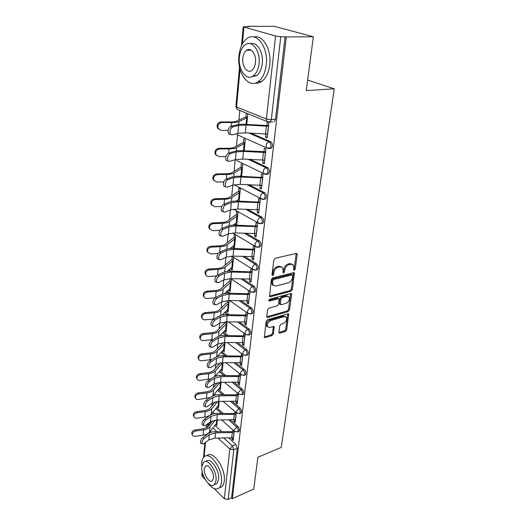 <?xml version="1.0" encoding="UTF-8"?>
<svg xmlns="http://www.w3.org/2000/svg" width="526" height="526" viewBox="0 0 526 526"><rect width="100%" height="100%" fill="white"/><g stroke="black" fill="none" stroke-linecap="round" stroke-linejoin="round"><path stroke-width="0.79" d="M293.593 269.595L294.258 270.351L295.185 269.2L297.236 254.571L297.058 253.69L296.283 253.44L275.21 258.286L273.836 259.982L271.962 274.914L272.672 275.683L273.625 274.506L273.862 272.593C274.44 269.831 275.894 268.036 278.221 267.215L279.99 266.787L282.607 267.629L283.146 270.325L282.896 272.225L283.777 269.325L284.776 269.93C285.362 267.195 286.795 265.42 289.07 264.611L290.799 264.197L293.324 264.999L293.856 267.714L293.593 269.595L294.185 268.608L296.204 253.46M271.955 274.947L272.632 273.895L272.876 271.981L273.862 272.593M282.896 272.225L283.58 272.987L284.52 271.824L284.776 269.93M250.383 49.806L250.126 50.259M278.892 332.222L279.023 332.932L279.839 333.149L285.434 331.433L286.709 329.835L288.669 314.068L287.88 313.844L267.451 319.755L266.13 321.406L264.341 337.409L265.196 337.639L272.146 335.509L273.441 333.885L274.158 326.705L273.329 326.475L269.877 327.507L267.616 326.876C266.787 324.246 267.839 322.136 270.765 320.558L284.198 316.645L286.341 317.237C287.163 319.841 286.137 321.932 283.258 323.516L281.055 324.174L279.76 325.791L278.892 332.222M240.047 69.32L236.555 106.982L266.393 119.007L275.585 36.031L243.236 26.806L248.89 26.596L247.825 26.3L274.473 26.379L313.358 36.754L306.257 90.59L334.247 88.815L281.252 447.376L257.911 457.245L253.716 489.042L232.36 498.694L286.295 36.965L280.759 36.669L271.324 119.652L270.154 122.058L268.72 122.242L266.998 121.506L270.154 122.058L272.803 121.815M313.358 36.754L286.295 36.965M291.029 291.2L292.338 289.576L294.396 272.895L293.607 272.652L272.744 277.853L271.383 279.53L269.509 296.473L270.357 296.73L291.029 291.2L290.05 290.589L291.358 288.958L293.554 272.665M291.641 294.54L289.484 309.972L288.195 311.583L267.741 317.461L266.892 317.217L266.748 316.474L267.589 309.788L268.917 308.131L277.36 305.784L278.675 304.14L279.115 298.919L278.293 298.676L269.47 301.069L268.878 300.892L269.707 299.189L290.707 293.521L291.496 293.758L291.641 294.54L290.668 293.922L288.518 309.341L289.484 309.972M214.832 425.278L221.854 431.675M228.889 438.086L235.878 444.45L232.36 445.857L233.8 449.697L228.146 499.424L224.319 498.786L214.286 488.647M239.843 110.473L238.929 120.158M237.522 134.998L236.463 146.149M235.155 159.95L234.07 171.358M232.762 185.198L231.756 195.823M230.414 209.946L229.5 219.585M228.139 233.965L227.311 242.657M225.924 257.286L225.187 265.084M223.78 279.931L223.116 286.887M221.689 301.937L221.111 308.091M219.664 323.326L219.151 328.724M217.692 344.129L217.251 348.804M215.772 364.36L215.397 368.351M213.904 384.052L213.589 387.392M212.09 403.225L211.833 405.94M211.044 414.264L211.005 414.679M210.321 421.891L210.157 423.575M205.186 479.456L202.293 476.53L201.826 475.399L202.188 471.5M232.36 498.694L231.552 497.885L228.146 499.424M275.585 36.031L280.759 36.669M265.926 134.176L265.591 137.201L267.3 137.016M265.591 137.201L267.201 137.897L268.924 122.584L267.293 121.92L266.866 125.734M263.026 160.206L262.711 163.053L264.289 163.79L265.959 148.95L264.361 148.233L263.947 151.942M244.143 150.804L245.248 139.706L243.748 139.035L243.387 142.645M262.711 163.053L264.394 162.83M260.212 185.454L259.91 188.124L261.461 188.913L263.079 174.514L261.514 173.751L261.113 177.354M241.598 176.355L242.762 164.651L241.289 163.934L240.941 167.452M259.91 188.124L261.58 187.861M257.477 209.946L257.201 212.458L258.72 213.28L260.291 199.308L258.753 198.506L258.365 202.01M239.126 201.129L240.349 188.88L238.903 188.117L238.561 191.543M257.201 212.458L258.845 212.156M254.827 233.728L254.564 236.075L256.057 236.943L257.582 223.379L256.077 222.531L255.695 225.943M236.733 225.181L238.008 212.405L236.582 211.61L236.253 214.943M235.424 223.313L235.273 224.858L236.792 224.576M235.273 224.858L235.753 225.141M254.564 236.075L256.195 235.747M252.256 256.82L252.007 259.016L253.473 259.923L254.959 246.747L253.473 245.866L253.105 249.179M233.189 245.958L233.057 247.319L234.438 248.173L235.727 235.273L234.326 234.438L234.011 237.686M233.057 247.319L234.557 247.003M252.007 259.016L253.617 258.654M249.751 279.247L249.521 281.311L250.961 282.245L252.401 269.443L250.948 268.53L250.586 271.758M231.019 267.977L230.901 269.161L232.262 270.048L233.511 257.503L232.137 256.635L231.828 259.798M230.901 269.161L232.387 268.819M249.521 281.311L251.112 280.917M228.902 289.392L228.803 290.411L230.27 290.043M228.803 290.411L230.145 291.325L231.355 279.122M247.319 301.05L247.108 302.976L248.68 302.555M247.108 302.976L248.522 303.949L249.922 291.503M226.844 310.235L226.765 311.09L228.212 310.695M226.765 311.09L228.08 312.036L229.218 300.57M244.958 322.254L244.761 324.049L246.313 323.602M244.761 324.049L246.148 325.048L247.496 313.082M224.845 330.512L224.773 331.216L226.206 330.801M224.773 331.216L226.068 332.195L227.1 321.859M242.657 342.873L242.473 344.55L244.005 344.076M242.473 344.55L243.84 345.575L245.129 334.115M222.892 350.263L222.84 350.822L224.254 350.388M222.84 350.822L224.115 351.822L225.036 342.564M240.421 362.933L240.25 364.498L241.763 364.005M240.25 364.498L241.592 365.55L242.828 354.583M220.999 369.495L220.953 369.923L222.353 369.462M220.953 369.923L222.209 370.942L223.031 362.71M238.245 382.468L238.081 383.921L239.58 383.401M238.081 383.921L239.402 384.999L240.586 374.492M219.145 388.241L220.506 388.057M219.118 388.53L220.355 389.582L221.078 382.317M236.121 401.483L235.977 402.831L237.456 402.298M235.977 402.831L237.272 403.935L238.403 393.882M217.343 406.513L218.698 406.184M217.323 406.677L218.54 407.749L219.171 401.41M234.057 420.011L233.919 421.26L235.385 420.701M233.919 421.26L235.201 422.385L236.279 412.759M216.488 407.565L223.188 413.469M230.625 420.018L237.943 426.468L236.68 426.948C238.179 428.789 238.508 430.432 237.667 431.872L237.147 432.07M218.178 389.391L224.503 394.77M232.38 401.476L240.06 408.012L238.784 408.478C240.316 410.333 240.645 412.003 239.764 413.495L239.198 413.692M219.901 370.751L225.779 375.571M234.155 382.441L242.236 389.062L240.947 389.516C242.519 391.377 242.841 393.08 241.914 394.625L241.296 394.829M221.656 351.624L227.015 355.846M235.944 362.887L244.465 369.607L243.163 370.034C244.774 371.908 245.09 373.644 244.123 375.248L243.446 375.459M223.438 331.985L228.185 335.568M237.739 342.794L246.76 349.619L245.445 350.027C247.095 351.914 247.411 353.682 246.392 355.346L245.649 355.563M225.26 311.819L229.27 314.719M239.527 322.142L249.12 329.072L247.785 329.46C249.475 331.36 249.791 333.168 248.719 334.891L247.91 335.108M227.1 291.095L230.243 293.265M241.316 300.898L251.54 307.953L250.198 308.321C251.928 310.228 252.237 312.076 251.106 313.864L250.231 314.088M228.968 269.805L231.065 271.179M243.071 279.043L254.038 286.229L252.671 286.571C254.452 288.491 254.748 290.378 253.565 292.239L252.611 292.463M230.848 247.91L231.775 248.482M244.781 256.55L256.603 263.881L255.222 264.197C257.05 266.123 257.339 268.056 256.09 269.996L255.051 270.213M246.424 233.38L259.239 240.869L257.845 241.164C259.726 243.104 260.008 245.083 258.687 247.102L257.562 247.312M247.95 209.506L261.961 217.179L260.548 217.442C262.481 219.395 262.75 221.42 261.363 223.53L260.146 223.721M249.311 184.882L264.762 192.772L263.335 193.003C265.321 194.968 265.584 197.046 264.111 199.242L262.803 199.426M250.415 159.477L267.649 167.616L266.202 167.814C268.253 169.786 268.497 171.923 266.938 174.218L265.538 174.382M251.132 133.229L270.627 141.672L269.161 141.836C271.271 143.828 271.501 146.018 269.858 148.417L268.352 148.556M334.247 88.815L307.644 80.097M246.766 124.458L247.812 113.997L246.28 113.373L245.912 117.088M215.581 424.324L216.936 423.864M237.726 200.005L237.62 201.064M229.967 278.642L229.704 281.305M227.804 300.55L227.633 302.233M225.7 321.846L225.628 322.602M232.045 438.066L231.92 439.217L233.176 440.361L234.215 431.156M215.581 424.37L216.778 425.462L217.317 420.004M231.92 439.217L233.366 438.645M237.956 431.484L238.922 431.386C239.764 429.946 239.435 428.302 237.943 426.468M240.047 413.127L241.033 413.022C241.914 411.529 241.592 409.859 240.06 408.012M242.19 394.29L243.203 394.171C244.123 392.626 243.801 390.923 242.236 389.062M244.386 374.939L245.425 374.808C246.392 373.21 246.076 371.474 244.465 369.607M246.641 355.063L247.7 354.925C248.726 353.268 248.41 351.5 246.76 349.619M248.956 334.641L250.047 334.497C251.119 332.767 250.81 330.966 249.12 329.072M251.329 313.641L252.454 313.489C253.578 311.701 253.276 309.853 251.54 307.953M253.762 292.048L254.926 291.891C256.116 290.03 255.82 288.143 254.038 286.229M256.267 269.838L257.464 269.667C258.72 267.734 258.43 265.801 256.603 263.881M258.838 246.97L260.081 246.799C261.402 244.781 261.126 242.808 259.239 240.869M261.481 223.425L262.77 223.254C264.164 221.15 263.894 219.125 261.961 217.179M264.197 199.176L265.538 199.006C267.011 196.809 266.754 194.732 264.762 192.772M266.991 174.178L268.385 174.014C269.943 171.719 269.7 169.589 267.649 167.616M269.891 148.417L271.317 148.247C272.968 145.847 272.738 143.657 270.627 141.672M231.552 497.885L237.311 448.27L235.878 444.45M285.112 36.636L275.519 119.27L274.342 121.67M248.496 290.549L248.14 293.699M246.089 312.096L245.76 315.028M243.748 333.103L243.453 335.779M241.467 353.538L241.197 355.964M239.251 373.427L239.008 375.617M237.095 392.79L236.878 394.756M234.99 411.648L234.793 413.39M232.946 430.018L232.768 431.557M292.14 264.19L289.8 263.605L290.799 264.197M283.777 269.325C284.362 266.59 285.789 264.821 288.07 264.019L289.8 263.605M281.41 266.794L278.99 266.189L279.99 266.787M272.876 271.981C273.448 269.22 274.894 267.432 277.222 266.61L278.99 266.189M270.357 296.73L269.384 296.092L290.05 290.589M292.758 275.617L292.094 274.868L273.796 279.464L272.849 280.634L272.593 282.633L273.112 285.224L275.795 286.052L288.255 282.837C290.497 282.008 291.904 280.253 292.489 277.583L292.758 275.617M292.338 274.855L291.102 274.27L292.094 274.868M273.277 285.427L272.133 284.599L271.613 282.008L271.863 280.016L272.81 278.839L291.102 274.27M267.741 317.461L266.787 316.803L287.229 310.951L288.518 309.341M278.708 298.656L277.32 298.045L268.773 300.359M285.96 303.39C288.899 301.799 289.931 299.649 289.057 296.953L286.926 296.329L282.186 297.617L280.864 299.261L280.424 304.462L281.239 304.705L285.96 303.39M288.044 296.289L285.953 295.704L286.926 296.329M279.845 304.087L279.306 303.061L279.891 298.63L281.213 296.993L285.953 295.704M290.668 293.922L290.668 293.534M285.375 316.586L283.238 316.001L284.198 316.645M267.622 326.889L266.669 326.212C265.84 323.582 266.886 321.478 269.812 319.9L283.238 316.001M264.203 336.982L271.206 334.838L272.501 333.221L273.349 326.468M279.839 333.149L278.892 332.491L284.481 330.782L285.756 329.184L287.853 313.851M218.638 129.212L217.37 127.733C216.627 124.478 217.889 122.525 221.163 121.881L221.88 122.479C218.599 123.13 217.337 125.083 218.08 128.344L221.209 130.376L228.139 130.402M221.88 122.479L231.453 122.551C234.984 122.558 237.502 122.216 239.014 121.519L247.45 117.62M247.516 116.95L244.702 117.364L236.963 121.111C235.707 121.684 233.623 121.966 230.717 121.96L221.163 121.881M232.67 126.897C230.053 128.824 229.356 131.349 230.579 134.472L231.94 134.886L237.916 133.288L238.666 125.372L232.67 126.897L230.822 126.378L236.831 124.866C239.1 124.327 242.091 124.169 245.806 124.399L268.589 125.576M230.099 134.36L228.738 133.946C227.502 130.823 228.199 128.298 230.822 126.378M268.503 126.299L246.102 124.984L238.666 125.372M267.629 134.117L245.32 132.854L237.916 133.288M216.278 155.321L215.16 153.94C214.496 150.824 215.752 148.943 218.928 148.306L219.631 148.957C216.442 149.601 215.187 151.481 215.857 154.605L218.98 156.61L225.891 156.544M219.631 148.957L229.066 148.904C232.545 148.865 235.03 148.45 236.529 147.655L244.899 143.21M243.479 150.765L244.163 150.614M244.971 142.474L242.19 142.967L234.517 147.227C233.268 147.878 231.216 148.22 228.343 148.253L218.928 148.306M214.016 180.648L213.03 179.359C212.425 176.368 213.668 174.56 216.765 173.922L217.448 174.625C214.352 175.263 213.102 177.084 213.707 180.076L216.817 182.049L223.767 181.897M217.448 174.625L226.752 174.454C230.184 174.369 232.637 173.889 234.123 173.001L242.427 168.05M239.718 176.263L241.71 175.237M242.506 167.242L239.757 167.82L232.144 172.561C230.907 173.291 228.876 173.685 226.048 173.758L216.765 173.922M211.846 205.232L210.959 204.022C210.413 201.156 211.649 199.407 214.661 198.769L215.331 199.525C212.313 200.163 211.077 201.918 211.623 204.785L214.72 206.725L221.762 206.481M215.331 199.525L224.51 199.242C227.889 199.117 230.316 198.565 231.788 197.598L240.02 192.168M236.266 201.044L239.323 199.15M240.106 191.3L237.39 191.944L229.836 197.145C228.613 197.94 226.607 198.394 223.82 198.499L214.661 198.769M230.217 153.697C227.666 155.637 226.962 158.089 228.12 161.061L229.507 161.443L235.418 159.602L236.148 151.929L230.217 153.697L228.396 153.151L234.34 151.389C236.582 150.758 239.534 150.548 243.196 150.752L265.643 151.738M227.62 160.91L226.305 160.509C225.148 157.537 225.845 155.085 228.396 153.151M265.551 152.54L243.479 151.396L236.148 151.929M264.703 160.121L242.723 159.03L235.418 159.602M227.837 179.668C225.345 181.615 224.648 184.001 225.739 186.835L227.153 187.177L232.998 185.113L233.702 177.67L227.837 179.668L226.055 179.096L231.927 177.104C234.142 176.394 237.055 176.125 240.665 176.302L260.271 177.374L262.79 177.111M225.174 186.651L223.958 186.25C222.86 183.423 223.557 181.036 226.055 179.096M262.691 177.985L240.934 176.999L233.702 177.67M261.863 185.343L240.198 184.402L232.998 185.113M225.536 204.851C223.103 206.803 222.399 209.131 223.432 211.833L224.872 212.136L230.644 209.854L231.335 202.635L225.536 204.851L223.78 204.252L229.586 202.043C231.782 201.254 234.655 200.932 238.212 201.09L257.536 202.037L260.022 201.728M222.814 211.616L221.683 211.222C220.644 208.52 221.347 206.199 223.78 204.252M259.916 202.674L238.469 201.839L231.335 202.635M259.108 209.815L237.759 209.019L230.644 209.854M238.922 55.966C236.93 73.101 248.64 89.078 258.279 81.622C262.579 78.361 265.236 72.772 266.241 64.849C268.576 47.34 256.451 31.126 247.082 38.51C242.525 41.968 239.803 47.787 238.922 55.966M255.143 83.128C257.431 83.47 259.634 82.911 261.751 81.445C266.064 78.19 268.733 72.621 269.753 64.731C271.725 49.687 262.855 34.414 253.933 36.991M250.488 43.691C256.997 41.33 263.697 52.462 262.283 63.567C261.573 69.294 259.653 73.338 256.53 75.705L251.402 76.835M239.402 57.255C237.956 69.669 246.424 81.228 253.315 75.856C256.425 73.482 258.332 69.419 259.042 63.672C260.666 51.061 251.98 39.378 245.228 44.717C241.986 47.195 240.047 51.37 239.402 57.255M255.465 62.509C256.491 54.402 250.922 46.886 246.556 50.332C244.478 51.916 243.236 54.592 242.815 58.366C241.861 66.388 247.345 73.85 251.763 70.392C253.782 68.853 255.018 66.223 255.465 62.509M207.915 483.111C212.129 488.588 215.838 490.225 219.04 488.029C220.341 486.872 221.15 484.965 221.453 482.309C223.267 469.869 210.025 450.65 204.22 456.785C202.839 457.995 202.017 460.007 201.741 462.808L201.82 467.252M219.539 487.812L221.827 486.813C223.136 485.656 223.945 483.749 224.254 481.093C226.095 468.679 212.839 449.533 207.007 455.667M206.205 461.157C210.413 456.752 219.907 470.573 218.619 479.502L216.876 483.657L215.219 484.367M201.866 466.516C200.695 475.32 209.966 489.134 214.299 484.768L216.028 480.613C217.304 471.671 207.816 457.798 203.628 462.203L201.866 466.516M213.464 478.062C214.273 472.315 208.184 463.38 205.469 466.214L204.338 468.975C203.575 474.669 209.572 483.578 212.346 480.757L213.464 478.062M209.756 229.106L208.96 227.968C208.46 225.213 209.683 223.524 212.622 222.886L213.28 223.681C210.334 224.319 209.111 226.022 209.604 228.777L212.688 230.671L219.881 230.342M213.28 223.681L222.327 223.3C225.667 223.136 228.06 222.524 229.52 221.479L237.686 215.601M233.057 225.141L237.009 222.38M237.778 214.667L235.096 215.384L227.6 221.005C226.39 221.873 224.405 222.373 221.656 222.511L212.622 222.886M207.744 252.302L207.014 251.224C206.567 248.574 207.777 246.937 210.643 246.299L211.288 247.141C208.414 247.779 207.198 249.423 207.645 252.072L210.709 253.926L218.112 253.506M211.288 247.141L220.216 246.661C223.504 246.451 225.871 245.787 227.317 244.669L235.418 238.37M230.099 248.574L234.76 244.965M235.516 237.384L232.86 238.166L225.43 244.189C224.227 245.109 222.268 245.655 219.552 245.826L210.643 246.299M223.3 229.277C220.927 231.236 220.223 233.505 221.196 236.082L222.656 236.345L228.369 233.866L229.034 226.864L223.3 229.277L221.571 228.652L227.317 226.246C229.481 225.378 232.321 225.01 235.826 225.141L254.88 225.976L257.332 225.628M220.519 235.832L219.474 235.444C218.494 232.873 219.197 230.605 221.571 228.652M257.221 226.64L236.075 225.943L229.034 226.864M256.438 233.57L235.385 232.913L228.369 233.866M221.13 252.986C218.809 254.946 218.106 257.155 219.026 259.62L220.506 259.837L226.154 257.175L226.798 250.376L221.13 252.986L219.434 252.335L225.108 249.738C227.258 248.798 230.053 248.39 233.511 248.496L252.296 249.225L254.722 248.831M218.297 259.338L217.337 258.963C216.41 256.504 217.106 254.295 219.434 252.335M254.604 249.903L233.754 249.344L226.798 250.376M253.841 256.635L233.084 256.116L226.154 257.175M205.804 274.842L205.127 273.822C204.726 271.271 205.922 269.68 208.723 269.042L209.355 269.923C206.547 270.561 205.344 272.152 205.751 274.71C206.284 275.946 207.303 276.551 208.789 276.518L216.488 275.992M209.355 269.923L218.159 269.351C221.407 269.108 223.747 268.392 225.181 267.201L233.215 260.508M227.206 271.37L232.571 266.919M233.314 259.463L230.69 260.311L223.32 266.708C222.13 267.688 220.19 268.28 217.514 268.477L208.723 269.042M203.924 296.756L203.299 295.783C202.931 293.324 204.114 291.779 206.856 291.141L207.468 292.061C204.726 292.699 203.542 294.244 203.904 296.703C204.43 297.933 205.436 298.518 206.928 298.466L215.068 297.821M207.468 292.061L216.16 291.397C219.368 291.121 221.683 290.359 223.103 289.103L231.065 282.041M224.51 293.547L230.447 288.274M231.177 280.943L228.58 281.851L221.268 288.596C220.085 289.635 218.172 290.267 215.529 290.49L206.856 291.141M202.089 318.046L201.524 317.132C201.188 314.765 202.359 313.266 205.041 312.628L205.64 313.575C202.957 314.213 201.78 315.718 202.115 318.092C202.622 319.302 203.621 319.874 205.114 319.808L213.99 319.012M205.64 313.575L214.22 312.839C217.383 312.529 219.671 311.714 221.078 310.399L228.981 302.989M221.939 315.127L228.376 309.058M229.093 301.852L226.522 302.812L219.27 309.886C218.099 310.971 216.212 311.642 213.602 311.892L205.041 312.628M200.281 338.731L199.795 337.909C199.492 335.621 200.649 334.161 203.273 333.523L203.864 334.503C201.234 335.141 200.077 336.607 200.38 338.895C200.866 340.085 201.859 340.644 203.352 340.559L212.951 339.572M203.864 334.503L212.333 333.681C215.456 333.346 217.718 332.491 219.112 331.117L226.949 323.378M219.48 336.14L226.358 329.289M227.068 322.195L224.523 323.207L217.33 330.591C216.173 331.728 214.299 332.432 211.722 332.708L203.273 333.523M198.532 358.863L198.118 358.121C197.842 355.911 198.986 354.485 201.557 353.847L202.135 354.859C199.558 355.497 198.414 356.924 198.69 359.133C199.163 360.31 200.143 360.849 201.636 360.757L211.925 359.514M202.135 354.859L210.492 353.965C213.576 353.603 215.811 352.703 217.199 351.276L224.97 343.235M217.113 356.602L224.398 348.988M223.307 342.571L215.443 350.743C214.292 351.927 212.445 352.663 209.9 352.966L201.557 353.847M196.842 378.464L196.481 377.793C196.231 375.656 197.362 374.269 199.88 373.631L200.452 374.67C197.927 375.308 196.79 376.701 197.04 378.838C197.506 379.989 198.48 380.515 199.965 380.41L210.952 378.851M214.845 376.537L222.485 368.18M200.452 374.67L208.704 373.71C211.754 373.315 213.964 372.382 215.338 370.902L222.695 362.703M220.322 362.815L213.602 370.363C212.465 371.586 210.637 372.355 208.125 372.678L199.88 373.631M195.205 397.557L194.89 396.946C194.666 394.881 195.784 393.527 198.256 392.889L198.815 393.954C196.336 394.599 195.212 395.953 195.442 398.024C195.889 399.155 196.855 399.661 198.335 399.543L210.111 397.557M212.57 396.006L220.618 386.88M217.738 382.547L211.814 389.47C210.683 390.733 208.875 391.528 206.396 391.87L198.256 392.889M198.815 393.954L206.968 392.929C209.973 392.514 212.156 391.541 213.523 390.016L220.072 382.317M193.614 416.165L193.344 415.612C193.141 413.607 194.245 412.292 196.671 411.648L197.217 412.732C194.791 413.383 193.68 414.705 193.884 416.704C194.324 417.822 195.278 418.315 196.757 418.183L204.778 417.079C207.737 416.631 209.894 415.619 211.242 414.034L218.803 405.105M215.252 401.798L210.071 408.084C208.947 409.379 207.159 410.208 204.706 410.569L196.671 411.648M197.217 412.732L205.271 411.654C208.243 411.214 210.4 410.208 211.754 408.636L217.652 401.437M219.026 275.999C216.758 277.958 216.055 280.121 216.922 282.475L218.415 282.653L224.004 279.819L224.628 273.211L219.026 275.999L217.356 275.328L222.971 272.553C225.089 271.548 227.857 271.094 231.262 271.186L249.791 271.81L252.184 271.377M216.147 282.16L215.259 281.798C214.384 279.444 215.081 277.287 217.356 275.328M252.059 272.507L231.499 272.074L224.628 273.211M251.323 279.05L230.842 278.655L224.004 279.819M216.982 298.347C214.759 300.313 214.062 302.424 214.884 304.679L216.383 304.817L221.913 301.819L222.524 295.395L216.982 298.347L215.331 297.657L220.887 294.718C222.985 293.653 225.72 293.16 229.08 293.232L247.358 293.758L249.719 293.291M214.062 304.337L213.24 303.989C212.419 301.733 213.115 299.623 215.331 297.657M254.183 292.134L254.801 291.976M249.587 294.475L229.303 294.159L222.524 295.395M248.87 300.833L228.672 300.55L221.913 301.819M214.989 320.064C212.82 322.037 212.123 324.101 212.899 326.265L214.417 326.357L219.888 323.201L220.479 316.954L214.989 320.064L213.372 319.361L218.869 316.264C220.946 315.14 223.642 314.607 226.956 314.66L244.984 315.1L247.325 314.594M212.044 325.883L211.288 325.548C210.505 323.385 211.202 321.327 213.372 319.361M247.187 315.83L227.173 315.626L220.479 316.954M246.49 322.011L226.555 321.846L219.888 323.201M213.056 341.177C210.933 343.149 210.242 345.168 210.979 347.245L212.497 347.292L217.909 343.997L218.487 337.922L213.056 341.177L211.465 340.453L216.903 337.212C218.954 336.035 221.617 335.47 224.891 335.509L242.683 335.858L244.991 335.318M210.078 346.831L209.387 346.516C208.644 344.438 209.341 342.419 211.465 340.453M244.846 336.601L225.102 336.508L218.487 337.922M244.169 342.617L224.497 342.551L217.909 343.997M211.182 361.71C209.098 363.676 208.408 365.662 209.105 367.654L210.637 367.654L215.989 364.222L216.548 358.318L211.182 361.71L209.611 360.974L214.989 357.588C217.021 356.365 219.651 355.767 222.886 355.786L240.441 356.049L242.723 355.484M208.178 367.214L207.54 366.905C206.836 364.912 207.527 362.933 209.611 360.974M242.571 356.812L223.083 356.819L216.548 358.318M241.914 362.664L222.498 362.703L215.989 364.222M209.355 381.685C207.316 383.651 206.626 385.591 207.283 387.511L208.822 387.471L214.121 383.908L214.667 378.161L209.355 381.685L207.809 380.929L213.129 377.418C215.141 376.149 217.738 375.518 220.927 375.518L238.258 375.709L240.513 375.117M206.33 387.037L205.745 386.748C205.081 384.835 205.765 382.895 207.809 380.929M240.362 376.478L221.124 376.583L214.667 378.161M239.718 382.178L220.552 382.31L214.121 383.908M207.573 401.121C205.574 403.087 204.89 404.994 205.515 406.835L207.06 406.749L212.3 403.074L212.833 397.478L207.573 401.121L206.047 400.352L211.314 396.722C213.306 395.407 215.877 394.743 219.026 394.737L236.135 394.848L238.363 394.23M204.535 406.335L203.996 406.065C203.365 404.218 204.055 402.318 206.047 400.352M238.206 395.631L219.21 395.828L212.833 397.478M237.581 401.187L218.658 401.404L212.3 403.074M205.844 420.044C203.884 422.01 203.2 423.884 203.799 425.652L205.337 425.527L210.531 421.74L211.044 416.29L205.844 420.044L204.338 419.268L209.552 415.52C211.524 414.166 214.062 413.475 217.172 413.449L234.063 413.495L236.273 412.851M202.793 425.126L202.3 424.87C201.701 423.095 202.379 421.227 204.338 419.268M236.108 414.291L217.35 414.567L211.044 416.29M235.503 419.695L216.811 420.004L210.531 421.74M192.075 434.298L191.839 433.792C191.648 431.853 192.746 430.564 195.126 429.92L195.659 431.031C193.279 431.682 192.181 432.97 192.365 434.91C192.792 436.008 193.739 436.481 195.212 436.337L203.141 435.18C206.06 434.713 208.197 433.667 209.532 432.043L217.034 422.884M212.852 420.59L208.368 426.224C207.257 427.553 205.488 428.407 203.069 428.789L195.126 429.92M195.659 431.031L203.615 429.893C206.554 429.433 208.69 428.394 210.032 426.777L215.338 420.077M204.154 438.474C202.234 440.44 201.557 442.274 202.122 443.983L203.667 443.819L208.802 439.927L209.309 434.614L204.154 438.474L202.674 437.685L207.836 433.832C209.782 432.438 212.294 431.721 215.364 431.688L232.051 431.662L234.09 431.044M201.096 443.431L200.643 443.188C200.077 441.478 200.754 439.644 202.674 437.685M234.063 432.464L215.535 432.826L209.309 434.614M233.472 437.737L215.009 438.125L208.802 439.927M294.185 268.608L295.185 269.2M272.632 273.895L273.625 274.506M283.527 271.225L284.52 271.824M209.749 424.489L209.466 424.844M212.787 427.888L216.916 431.682M223.905 438.099L232.36 445.857L229.829 449.053L218.02 438.112M211.57 432.142L210.341 431.004M206.199 434.377L206.133 435.101M205.449 442.465L204.114 456.877M202.595 473.242L202.293 476.53M224.319 498.786L229.829 449.053L233.8 449.697L237.311 448.27M243.952 27.174L242.401 43.914M215.759 408.459L221.42 413.462M228.836 420.018L236.68 426.948L234.123 430.169L234.32 431.254L237.667 431.872L238.922 431.386M217.442 390.266L222.708 394.763M230.572 401.469L238.784 408.478L236.194 411.726L236.411 412.871L239.764 413.495L241.033 413.022M219.158 371.599L223.964 375.551M232.321 382.422L240.947 389.516L238.324 392.797L238.554 394L241.914 394.625L243.203 394.171M220.907 352.44L225.181 355.819M234.09 362.861L243.163 370.034C241.71 370.666 240.823 371.777 240.507 373.355L240.757 374.63L244.123 375.248L245.425 374.808M222.689 332.774L226.325 335.535M235.858 342.761L245.445 350.027C243.972 350.638 243.078 351.756 242.749 353.38L243.019 354.728L246.392 355.346L247.7 354.925M224.497 312.575L227.39 314.673M237.627 322.096L247.785 329.46C246.299 330.058 245.386 331.183 245.057 332.846L245.346 334.28L248.719 334.891L250.047 334.497M226.331 291.818L228.356 293.219M239.389 300.846L250.198 308.321C248.686 308.894 247.766 310.038 247.43 311.74L247.739 313.253L251.106 313.864L252.454 313.489M228.192 270.489L229.264 271.192M241.118 278.984L252.671 286.571C251.145 287.124 250.212 288.281 249.87 290.03L250.205 291.634L253.565 292.239L254.926 291.891M242.808 256.478L255.222 264.197C253.677 264.729 252.73 265.893 252.381 267.688L252.743 269.397L256.09 269.996L257.464 269.667M244.419 233.294L257.845 241.164C256.28 241.671 255.32 242.848 254.965 244.695L255.36 246.503L258.687 247.102L260.081 246.799M245.925 209.407L260.548 217.442C258.963 217.922 257.99 219.112 257.622 221.012L258.049 222.939L261.363 223.53L262.77 223.254M247.259 184.777L263.335 193.003C261.731 193.456 260.738 194.653 260.363 196.612L260.83 198.664L264.111 199.242L265.538 199.006M248.338 159.358L266.202 167.814C264.578 168.235 263.579 169.451 263.191 171.456L263.697 173.652L268.385 174.014M268.457 148.569L266.656 147.865L266.103 145.524C266.498 143.453 267.517 142.224 269.161 141.836L249.028 133.098M239.014 135.576L237.397 134.86L236.838 133.578M265.347 174.362L236.47 160.483M262.342 199.367L234.208 184.771M259.43 223.629L233.445 209.177M256.609 247.181L232.617 232.952M253.874 270.048L231.703 256.103M251.224 292.259L230.73 278.649M248.66 313.851L229.665 300.583M246.175 334.845L228.488 321.886M243.762 355.267L227.225 342.604M241.427 375.137L225.904 362.749M239.159 394.48L224.543 382.349M236.95 413.318L223.149 401.43M234.813 431.668L221.735 420.011M275.519 119.27L271.324 119.652L266.393 119.007L266.998 121.506L237.2 109.401L236.555 106.982L235.885 106.436L237.2 109.401M206.692 427.612L206.33 426.665L207.934 424.403L209.276 424.666L206.843 427.52M288.07 264.019L289.07 264.611M277.222 266.61L278.221 267.215M296.223 253.992L297.236 254.571M293.561 273.132L294.553 273.73M291.358 288.958L292.338 289.576M272.81 278.839L273.796 279.464M271.863 280.016L272.849 280.634M271.613 282.008L272.593 282.633M287.229 310.951L288.195 311.583M277.32 298.045L278.293 298.676M268.773 300.602L269.47 301.069M281.213 296.993L282.186 297.617M279.891 298.63L280.864 299.261M279.306 303.061L280.273 303.699M269.812 319.9L270.765 320.558M273.342 326.764L274.296 327.422M272.501 333.221L273.441 333.885M271.206 334.838L272.146 335.509M264.256 336.962L265.196 337.639M287.847 314.173L288.807 314.811M285.756 329.184L286.709 329.835M284.481 330.782L285.434 331.433M247.345 117.627L246.661 124.452M246.714 117.765L246.05 124.412M231.453 122.551L231.111 126.306M239.014 121.519L238.725 124.517M267.51 134.13L268.392 126.306M265.479 134.15L266.347 126.319M245.32 132.854L246.102 124.984M244.794 143.223L244.057 150.627M244.169 143.381L243.439 150.765M229.066 148.904L228.692 153.066M236.529 147.655L236.213 150.982M242.322 168.064L241.605 175.25M241.704 168.248L240.987 175.441M226.752 174.454L226.344 178.998M234.123 173.001L233.781 176.637M239.922 192.187L239.225 199.163M239.31 192.391L238.613 199.374M224.51 199.242L224.063 204.147M231.788 197.598L231.414 201.524M264.585 160.141L265.439 152.553M262.579 160.187L263.427 152.593M242.723 159.03L243.479 151.396M261.751 185.362L262.579 178.005M259.772 185.441L260.594 178.071M240.198 184.402L240.934 176.999M259.002 209.835L259.805 202.694M257.05 209.94L257.845 202.786M237.759 209.019L238.469 201.839M237.588 215.621L236.91 222.399M236.983 215.844L236.305 222.63M222.327 223.3L221.854 228.534M229.52 221.479L229.126 225.667M235.319 238.39L234.662 244.984M234.721 238.633L234.063 245.234M220.216 246.661L219.71 252.21M227.317 244.669L226.897 249.114M256.326 233.59L257.109 226.66M254.4 233.715L255.176 226.778M235.385 232.913L236.075 225.943M253.736 256.662L254.492 249.929M251.836 256.813L252.585 250.074M233.084 256.116L233.754 249.344M233.11 260.534L232.472 266.945M232.518 260.791L231.881 267.208M218.159 269.351L217.626 275.19M225.181 267.201L224.74 271.876M230.967 282.067L230.349 288.301M230.381 282.337L229.763 288.583M216.16 291.397L215.607 297.519M223.103 289.103L222.636 294.001M228.882 303.015L228.277 309.084M228.304 303.305L227.699 309.38M214.22 312.839L213.655 319.045M221.078 310.399L220.598 315.508M226.851 323.405L226.265 329.315M226.279 323.714L225.693 329.624M212.333 333.681L211.787 339.724M219.112 331.117L218.612 336.416M224.872 343.261L224.3 349.021M224.306 343.583L223.734 349.343M210.492 353.965L209.959 359.843M217.199 351.276L216.679 356.76M222.939 362.71L222.393 368.213M222.386 362.933L221.827 368.548M208.704 373.71L208.191 379.43M215.338 370.902L214.799 376.557M220.986 382.317L220.525 386.912M220.46 382.31L219.973 387.261M206.968 392.929L206.462 398.504M213.523 390.016L212.997 395.559M219.086 401.41L218.711 405.138M218.566 401.404L218.165 405.5M205.271 411.654L204.778 417.079M211.754 408.636L211.242 414.034M251.218 279.076L251.954 272.534M249.337 279.247L250.067 272.698M230.842 278.655L231.499 272.074M248.765 300.859L249.482 294.501M246.911 301.05L247.621 294.685M228.672 300.55L229.303 294.159M246.385 322.043L247.082 315.856M244.557 322.254L245.241 316.06M226.555 321.846L227.173 315.626M244.071 342.65L244.748 336.633M242.262 342.873L242.933 336.85M224.497 342.551L225.102 336.508M241.815 362.697L242.473 356.845M240.027 362.94L240.678 357.082M222.498 362.703L223.083 356.819M239.619 382.218L240.264 376.517M237.857 382.474L238.488 376.767M220.552 382.31L221.124 376.583M237.482 401.22L238.107 395.67M235.74 401.496L236.358 395.94M218.658 401.404L219.21 395.828M235.405 419.735L236.01 414.324M233.682 420.024L234.28 414.613M216.811 420.004L217.35 414.567M217.231 420.004L216.942 422.917M216.725 420.004L216.396 423.285M203.615 429.893L203.141 435.18M210.032 426.777L209.532 432.043M233.373 437.777L233.965 432.503M231.67 438.079L232.262 432.799M215.009 438.125L215.535 432.826M271.317 148.247L266.656 147.865L237.397 134.86L236.45 133.683M217.922 356.358L217.58 356.089M216.824 375.932L215.982 375.229M215.719 395.019L214.404 393.882M214.601 413.633L212.839 412.062M211.781 406.006L210.301 407.801M210.61 423.404L208.375 424.239M206.33 426.665L206.218 427.862M205.594 434.601L205.508 435.567M204.824 442.938L203.477 457.574M243.236 26.806L241.487 45.742M239.514 67.085L235.885 106.436M296.585 253.42L297.058 253.69M293.955 272.632L294.396 272.895M272.133 284.599L273.112 285.224M279.457 303.831L280.424 304.462M291.088 293.501L291.496 293.758M266.669 326.212L267.616 326.876M273.796 326.455L274.158 326.705M288.301 313.825L288.669 314.068M217.37 127.733L218.08 128.344M230.579 134.472L228.738 133.946M215.16 153.94L215.857 154.605M213.03 179.359L213.707 180.076M210.959 204.022L211.623 204.785M228.12 161.061L226.305 160.509M225.739 186.835L223.958 186.25M223.432 211.833L221.683 211.222M258.279 81.622L261.751 81.445M256.53 75.705L253.315 75.856M251.237 50.233L246.556 50.332M219.04 488.029L221.827 486.813M216.876 483.657L214.299 484.768M206.58 465.76L205.469 466.214M208.96 227.968L209.604 228.777M207.014 251.224L207.645 252.072M221.196 236.082L219.474 235.444M219.026 259.62L217.337 258.963M205.127 273.822L205.751 274.71M203.299 295.783L203.904 296.703M201.524 317.132L202.115 318.092M199.795 337.909L200.38 338.895M198.118 358.121L198.69 359.133M196.481 377.793L197.04 378.838M194.89 396.946L195.442 398.024M193.344 415.612L193.884 416.704M216.922 282.475L215.259 281.798M214.884 304.679L213.24 303.989M212.899 326.265L211.288 325.548M210.979 347.245L209.387 346.516M209.105 367.654L207.54 366.905M207.283 387.511L205.745 386.748M205.515 406.835L203.996 406.065M203.799 425.652L202.3 424.87M191.839 433.792L192.365 434.91M202.122 443.983L200.643 443.188"/></g></svg>

